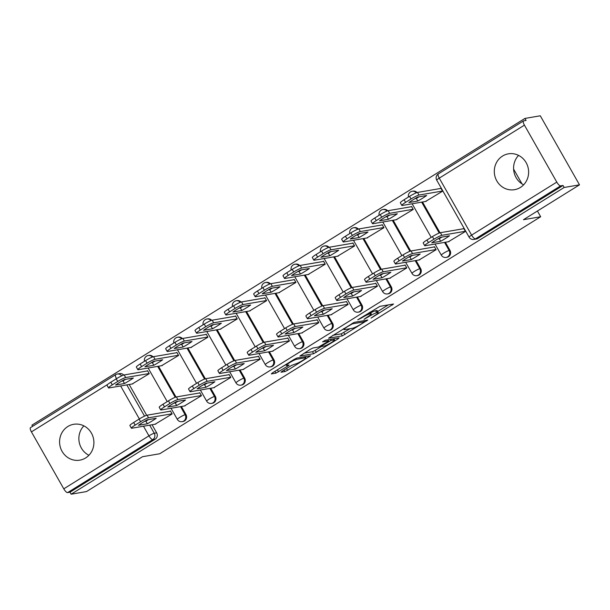 <?xml version="1.0" encoding="UTF-8"?>
<svg xmlns="http://www.w3.org/2000/svg" width="610" height="610" viewBox="0 0 610 610"><rect width="100%" height="100%" fill="white"/><g stroke="black" fill="none" stroke-linecap="round" stroke-linejoin="round"><path stroke-width="0.91" d="M371.048 318.123L393.564 304.009L379.938 306.342L357.727 319.823L361.326 318.062A7.328 0.877 150.4 0 1 369.652 313.975L370.788 313.776A7.328 0.877 150.4 0 1 371.254 313.837A7.328 0.877 150.4 0 1 367.304 317.04L364.01 319.327L368.364 316.857A7.328 0.877 150.4 0 1 376.698 312.762L377.834 312.572A7.328 0.877 150.4 0 1 378.291 312.625A7.328 0.877 150.4 0 1 374.349 315.827L371.048 318.123M85.667 457.927A18.186 17.133 -99.7 0 0 92.789 436.112A18.186 17.133 -99.7 0 0 73.665 424.301A18.186 17.133 -99.7 0 0 67.824 426.527A18.186 17.133 -99.7 0 0 60.703 448.342A18.186 17.133 -99.7 0 0 79.826 460.154A18.186 17.133 -99.7 0 0 85.667 457.927M520.383 187.461A18.186 17.133 -99.7 0 0 527.505 165.645A18.186 17.133 -99.7 0 0 508.382 153.834A18.186 17.133 -99.7 0 0 502.541 156.061A18.186 17.133 -99.7 0 0 495.419 177.876A18.186 17.133 -99.7 0 0 514.543 189.687A18.186 17.133 -99.7 0 0 520.383 187.461M153.041 356.804A4.667 4.392 -99.7 0 0 149.076 355.363L148.222 355.508A4.667 4.392 80.3 0 1 152.294 357.071M182.375 338.558A4.667 4.392 -99.7 0 0 178.402 337.109L177.556 337.254A4.667 4.392 80.3 0 1 181.627 338.825M211.708 320.311A4.667 4.392 -99.7 0 0 207.735 318.862L206.889 319.007A4.667 4.392 80.3 0 1 210.961 320.57M241.041 302.057A4.667 4.392 -99.7 0 0 237.069 300.616L236.222 300.76A4.667 4.392 80.3 0 1 240.294 302.324M270.375 283.81A4.667 4.392 -99.7 0 0 266.402 282.361L265.556 282.506A4.667 4.392 80.3 0 1 269.628 284.077M299.701 265.556A4.667 4.392 -99.7 0 0 295.736 264.115L294.889 264.26A4.667 4.392 80.3 0 1 298.961 265.823M329.034 247.309A4.667 4.392 -99.7 0 0 325.069 245.86L324.215 246.013A4.667 4.392 80.3 0 1 328.287 247.576M358.367 229.063A4.667 4.392 -99.7 0 0 354.395 227.614L353.548 227.759A4.667 4.392 80.3 0 1 357.62 229.322M387.701 210.808A4.667 4.392 -99.7 0 0 383.728 209.367L382.882 209.512A4.667 4.392 80.3 0 1 386.954 211.075M417.034 192.562A4.667 4.392 -99.7 0 0 413.062 191.113L412.215 191.258A4.667 4.392 80.3 0 1 416.287 192.829M282.216 371.223L280.989 372.222L284.954 371.581L287.554 370.3L310.566 355.752L296.796 358.078L294.195 359.351L272.411 372.901L271.328 373.922L275.941 373.129L287.867 366.053L289.102 365.054L286.662 365.428A6.123 0.732 150.4 0 1 286.281 365.382A6.123 0.732 150.4 0 1 290.39 362.21A6.123 0.732 150.4 0 1 296.536 359.282L305.511 357.742A6.123 0.732 150.4 0 1 305.9 357.788A6.123 0.732 150.4 0 1 301.782 360.96A6.123 0.732 150.4 0 1 295.637 363.888L291.542 365.421L282.216 371.223M556.785 182.108L524.425 125.141A4.667 1.464 58.1 0 1 523.502 120.917A4.667 1.464 58.1 0 1 523.685 120.856L526.072 120.445L524.928 118.431L540.277 115.793L579.5 184.838L523.471 219.699L540.666 216.748L159.728 453.756L142.526 456.707L86.498 491.568L71.149 494.207L564.151 187.476L563.007 185.463L560.613 185.875L475.442 238.868A4.667 4.392 80.3 0 1 473.939 239.433L476.334 239.029A4.667 4.392 80.3 0 0 477.828 238.457L475.442 238.868A4.667 1.464 58.1 0 1 471.614 235.102L556.785 182.108A4.667 1.464 58.1 0 0 560.613 185.875M579.5 184.838L564.151 187.476M342.355 335.874L367.822 320.021L354.196 322.362L328.577 338.192L342.355 335.874L341.211 333.861L350.071 328.683M338.031 338.901L313.654 353.724L299.884 356.049L310.437 349.248L313.037 347.967L318.565 347.021L327.349 341.897L328.439 340.876L322.583 341.852L325.267 340.258L339.122 337.879L338.031 338.901L337.604 338.138M129.19 384.491L146.682 415.28M152.058 424.743L156.656 432.833L154.261 433.245A4.667 4.392 80.3 0 1 152.79 439.612L67.611 492.605A4.667 1.464 -121.9 0 1 63.783 488.839L31.423 431.88A4.667 1.464 -121.9 0 1 30.5 427.648L115.679 374.654A4.667 1.464 -121.9 0 0 116.487 378.688M524.928 118.431L31.926 425.162L32.597 426.344M71.149 494.207L70.005 492.194L67.611 492.605M425.521 201.475L442.586 191.189L440.87 188.17L440.283 188.528M448.396 241.735L465.453 231.442L463.737 228.422L463.15 228.788M419.062 259.982L436.12 249.696L434.404 246.676L433.817 247.042M396.187 219.722L413.252 209.436L411.536 206.416L410.949 206.782M389.729 278.236L406.786 267.942L405.07 264.923L404.491 265.289M366.862 237.976L383.919 227.683L382.203 224.663L381.616 225.029M360.396 296.483L377.453 286.197L375.737 283.177L375.158 283.536M337.528 256.223L354.585 245.937L352.87 242.917L352.283 243.276M331.062 314.729L348.127 304.443L346.411 301.424L345.824 301.79M308.195 274.469L325.252 264.183L323.536 261.164L322.957 261.53M301.736 332.984L318.794 322.69L317.078 319.671L316.491 320.036M278.861 292.724L295.919 282.438L294.203 279.418L293.623 279.776M272.403 351.23L289.46 340.944L287.745 337.925L287.158 338.283M249.528 310.97L266.593 300.684L264.877 297.665L264.29 298.031M243.07 369.477L260.127 359.191L258.411 356.171L257.824 356.537M220.202 329.225L237.26 318.931L235.544 315.911L234.957 316.277M213.736 387.731L230.793 377.438L229.078 374.418L228.498 374.784M190.869 347.471L207.926 337.185L206.21 334.166L205.623 334.524M184.403 405.978L201.46 395.692L199.744 392.672L199.165 393.038M161.536 365.718L178.593 355.432L176.877 352.412L176.29 352.778M155.07 424.232L172.134 413.938L170.419 410.919L169.832 411.285M132.202 383.972L149.259 373.678L147.544 370.659L146.964 371.025M158.524 366.236L176.016 397.034M181.391 406.496L185.981 414.587L185.135 414.731A4.667 4.392 80.3 0 1 182.161 421.662L183.015 421.518A4.667 4.392 -99.7 0 0 185.981 414.587M187.85 347.99L205.349 378.787M210.725 388.25L215.315 396.332L214.468 396.477A4.667 4.392 80.3 0 1 211.495 403.416L212.349 403.271A4.667 4.392 -99.7 0 0 215.315 396.332M217.183 329.736L234.682 360.533M240.058 369.995L244.648 378.086L243.802 378.231A4.667 4.392 80.3 0 1 240.828 385.169L241.674 385.024A4.667 4.392 -99.7 0 0 244.648 378.086M246.516 311.489L264.008 342.286M269.384 351.749L273.981 359.831L273.135 359.984A4.667 4.392 80.3 0 1 270.161 366.915L271.008 366.77A4.667 4.392 -99.7 0 0 273.981 359.831M275.85 293.242L293.341 324.04M298.717 333.502L303.315 341.585L302.461 341.73A4.667 4.392 80.3 0 1 299.495 348.668L300.341 348.523A4.667 4.392 -99.7 0 0 303.315 341.585M305.183 274.988L322.675 305.785M328.05 315.248L332.648 323.338L331.794 323.483A4.667 4.392 80.3 0 1 328.828 330.422L329.674 330.269A4.667 4.392 -99.7 0 0 332.648 323.338M334.516 256.741L352.008 287.539M357.384 297.001L361.974 305.084L361.128 305.229A4.667 4.392 80.3 0 1 358.154 312.167L359.008 312.023A4.667 4.392 -99.7 0 0 361.974 305.084M363.842 238.495L381.341 269.284M386.717 278.747L391.307 286.837L390.461 286.982A4.667 4.392 80.3 0 1 387.487 293.921L388.341 293.776A4.667 4.392 -99.7 0 0 391.307 286.837M393.175 220.24L410.675 251.038M416.05 260.5L420.641 268.591L419.794 268.736A4.667 4.392 80.3 0 1 416.821 275.667L417.667 275.522A4.667 4.392 -99.7 0 0 420.641 268.591M422.509 201.994L440.001 232.791M445.376 242.254L449.974 250.336L449.128 250.481A4.667 4.392 80.3 0 1 446.154 257.42L447 257.275A4.667 4.392 -99.7 0 0 449.974 250.336M540.666 216.748L537.418 211.022M522.007 183.892L513.605 169.107M523.632 184.822A18.186 17.133 80.3 0 1 518.576 155.39M88.915 455.289A18.186 17.133 80.3 0 1 83.86 425.856M115.854 374.593A4.667 4.392 80.3 0 1 117.349 374.021L119.743 373.61A4.667 4.392 80.3 0 1 123.708 375.058M70.005 492.194L155.176 439.2A4.667 4.392 -99.7 0 0 156.656 432.833M563.007 185.463L477.828 238.457M378.291 312.625L377.148 310.612A7.328 0.877 150.4 0 0 376.69 310.559L377.834 312.572M370.689 312.846A7.328 0.877 150.4 0 1 375.554 310.749L376.69 310.559M377.666 311.519L388.28 304.916M332.869 335.286L341.211 333.861M363.644 322.484L364.406 321.775L352.443 323.826L347.944 326.388A7.328 0.877 150.4 0 0 344.002 329.591A7.328 0.877 150.4 0 0 344.459 329.644L352.641 328.241A7.328 0.877 150.4 0 0 360.967 324.154L363.644 322.484M321.371 346.541L315.111 350.437L316.254 352.45M304.169 353.144L312.511 351.711L315.111 350.437M324.299 346.038A6.123 0.732 150.4 0 0 330.445 343.11A6.123 0.732 150.4 0 0 334.562 339.938A6.123 0.732 150.4 0 0 334.173 339.892L331.009 340.433L322.225 345.557L320.99 346.564L324.299 346.038M276.475 370.377L285.831 364.589M426.657 195.52L417.72 197.053A14.571 1.754 150.4 0 0 408.883 202.55L417.82 201.018A14.571 1.754 150.4 0 0 426.657 195.52M442.486 191.022L419.001 195.055A6.992 0.839 150.4 0 0 411.048 198.967L405.597 202.36A6.992 0.839 150.4 0 0 401.83 205.417A6.992 0.839 150.4 0 0 402.272 205.471L426.245 201.353M419.078 196.824A14.571 1.754 150.4 0 1 416.333 198.402L414.975 198.639M401.83 205.417L400.343 202.794A6.992 0.839 -29.6 0 1 404.11 199.737L409.562 196.344A6.992 0.839 -29.6 0 1 417.514 192.44L419.001 195.055M441 188.406L417.514 192.44M416.333 198.402L417.82 201.018M441.953 237.084A14.571 1.754 -29.6 0 1 439.2 238.662L437.843 238.891M465.361 231.281L441.876 235.315A6.992 0.839 150.4 0 0 433.916 239.219L428.464 242.612A6.992 0.839 150.4 0 0 424.697 245.67L423.21 243.054A6.992 0.839 -29.6 0 1 426.977 239.997L432.429 236.604A6.992 0.839 -29.6 0 1 440.389 232.7L463.874 228.666M440.687 241.278A14.571 1.754 -29.6 0 0 449.524 235.78L440.595 237.313A14.571 1.754 -29.6 0 0 431.758 242.81L440.687 241.278L439.2 238.662M424.697 245.67A6.992 0.839 150.4 0 0 425.139 245.723L449.112 241.613M397.324 213.774L388.387 215.307A14.571 1.754 150.4 0 0 379.55 220.805L388.486 219.272A14.571 1.754 150.4 0 0 397.324 213.774M413.161 209.276L389.668 213.309A6.992 0.839 150.4 0 0 381.715 217.213L376.263 220.606A6.992 0.839 150.4 0 0 372.496 223.664A6.992 0.839 150.4 0 0 372.939 223.717L396.912 219.6M389.744 215.071A14.571 1.754 150.4 0 1 386.999 216.649L385.642 216.885M372.496 223.664L371.01 221.049A6.992 0.839 -29.6 0 1 374.776 217.991L380.228 214.598A6.992 0.839 -29.6 0 1 388.181 210.686L389.668 213.309M411.674 206.66L388.181 210.686M386.999 216.649L388.486 219.272M367.99 232.021L359.061 233.554A14.571 1.754 150.4 0 0 350.224 239.051L359.153 237.519A14.571 1.754 150.4 0 0 367.99 232.021M383.827 227.522L360.342 231.556A6.992 0.839 150.4 0 0 352.382 235.46L346.93 238.853A6.992 0.839 150.4 0 0 343.163 241.911A6.992 0.839 150.4 0 0 343.605 241.964L367.578 237.854M360.418 233.317A14.571 1.754 150.4 0 1 357.666 234.903L356.309 235.132M343.163 241.911L341.676 239.295A6.992 0.839 -29.6 0 1 345.443 236.238L350.895 232.845A6.992 0.839 -29.6 0 1 358.855 228.941L360.342 231.556M382.34 224.907L358.855 228.941M357.666 234.903L359.153 237.519M412.619 255.331A14.571 1.754 -29.6 0 1 409.867 256.909L408.509 257.145M436.028 249.528L412.543 253.562A6.992 0.839 150.4 0 0 404.582 257.473L399.131 260.866A6.992 0.839 150.4 0 0 395.364 263.924L393.877 261.309A6.992 0.839 -29.6 0 1 397.644 258.243L403.096 254.858A6.992 0.839 -29.6 0 1 411.056 250.946L434.541 246.913M411.353 259.524A14.571 1.754 -29.6 0 0 420.191 254.027L411.262 255.56A14.571 1.754 -29.6 0 0 402.425 261.065L411.353 259.524L409.867 256.909M395.364 263.924A6.992 0.839 150.4 0 0 395.806 263.977L419.779 259.86M383.286 273.577A14.571 1.754 -29.6 0 1 380.541 275.163L379.176 275.392M406.695 267.782L383.21 271.816A6.992 0.839 150.4 0 0 375.257 275.72L369.797 279.113A6.992 0.839 150.4 0 0 366.031 282.171L364.544 279.555A6.992 0.839 -29.6 0 1 368.318 276.498L373.77 273.105A6.992 0.839 -29.6 0 1 381.723 269.201L405.208 265.167M382.028 277.779A14.571 1.754 -29.6 0 0 390.865 272.281L381.929 273.814A14.571 1.754 -29.6 0 0 373.091 279.311L382.028 277.779L380.541 275.163M366.031 282.171A6.992 0.839 150.4 0 0 366.473 282.224L390.453 278.107M338.657 250.268L329.728 251.8A14.571 1.754 150.4 0 0 320.89 257.306L329.819 255.765A14.571 1.754 150.4 0 0 338.657 250.268M354.494 245.769L331.009 249.803A6.992 0.839 150.4 0 0 323.048 253.714L317.596 257.107A6.992 0.839 150.4 0 0 313.83 260.165A6.992 0.839 150.4 0 0 314.272 260.218L338.245 256.101M331.085 251.572A14.571 1.754 150.4 0 1 328.332 253.15L326.975 253.386M313.83 260.165L312.343 257.55A6.992 0.839 -29.6 0 1 316.11 254.484L321.562 251.099A6.992 0.839 -29.6 0 1 329.522 247.187L331.009 249.803M353.007 243.154L329.522 247.187M328.332 253.15L329.819 255.765M309.331 268.522L300.394 270.055A14.571 1.754 150.4 0 0 291.557 275.552L300.494 274.02A14.571 1.754 150.4 0 0 309.331 268.522M325.16 264.023L301.675 268.057A6.992 0.839 150.4 0 0 293.723 271.961L288.263 275.354A6.992 0.839 150.4 0 0 284.496 278.412A6.992 0.839 150.4 0 0 284.939 278.465L308.919 274.347M301.752 269.818A14.571 1.754 150.4 0 1 299.007 271.404L297.642 271.633M284.496 278.412L283.01 275.796A6.992 0.839 -29.6 0 1 286.784 272.739L292.236 269.346A6.992 0.839 -29.6 0 1 300.189 265.441L301.675 268.057M323.674 261.408L300.189 265.441M299.007 271.404L300.494 274.02M279.998 286.769L271.061 288.301A14.571 1.754 150.4 0 0 262.224 293.799L271.16 292.266A14.571 1.754 150.4 0 0 279.998 286.769M295.827 282.27L272.342 286.303A6.992 0.839 150.4 0 0 264.389 290.207L258.937 293.601A6.992 0.839 150.4 0 0 255.163 296.658A6.992 0.839 150.4 0 0 255.605 296.719L279.586 292.602M272.418 288.072A14.571 1.754 150.4 0 1 269.673 289.651L268.316 289.88M255.163 296.658L253.676 294.043A6.992 0.839 -29.6 0 1 257.45 290.985L262.902 287.592A6.992 0.839 -29.6 0 1 270.855 283.688L272.342 286.303M294.34 279.654L270.855 283.688M269.673 289.651L271.16 292.266M353.952 291.832A14.571 1.754 -29.6 0 1 351.207 293.41L349.85 293.646M377.361 286.029L353.876 290.063A6.992 0.839 150.4 0 0 345.923 293.967L340.471 297.36A6.992 0.839 150.4 0 0 336.697 300.417L335.21 297.802A6.992 0.839 -29.6 0 1 338.985 294.744L344.437 291.351A6.992 0.839 -29.6 0 1 352.389 287.447L375.874 283.414M352.694 296.025A14.571 1.754 -29.6 0 0 361.532 290.528L352.595 292.06A14.571 1.754 -29.6 0 0 343.758 297.558L352.694 296.025L351.207 293.41M336.697 300.417A6.992 0.839 150.4 0 0 337.139 300.478L361.12 296.361M324.619 310.078A14.571 1.754 -29.6 0 1 321.874 311.657L320.517 311.893M348.028 304.283L324.543 308.309A6.992 0.839 150.4 0 0 316.59 312.221L311.138 315.614A6.992 0.839 150.4 0 0 307.371 318.672L305.885 316.056A6.992 0.839 -29.6 0 1 309.651 312.999L315.103 309.606A6.992 0.839 -29.6 0 1 323.056 305.694L346.541 301.66M323.361 314.272A14.571 1.754 -29.6 0 0 332.198 308.774L323.262 310.315A14.571 1.754 -29.6 0 0 314.424 315.812L323.361 314.272L321.874 311.657M307.371 318.672A6.992 0.839 150.4 0 0 307.814 318.725L331.787 314.608M295.286 328.325A14.571 1.754 -29.6 0 1 292.541 329.911L291.183 330.14M318.702 322.53L295.209 326.563A6.992 0.839 150.4 0 0 287.257 330.467L281.805 333.861A6.992 0.839 150.4 0 0 278.038 336.918L276.551 334.303A6.992 0.839 -29.6 0 1 280.318 331.245L285.77 327.852A6.992 0.839 -29.6 0 1 293.723 323.948L317.215 319.914M294.028 332.526A14.571 1.754 -29.6 0 0 302.865 327.029L293.928 328.561A14.571 1.754 -29.6 0 0 285.091 334.059L294.028 332.526L292.541 329.911M278.038 336.918A6.992 0.839 150.4 0 0 278.48 336.972L302.453 332.854M250.664 305.015L241.728 306.555A14.571 1.754 150.4 0 0 232.89 312.053L241.827 310.513A14.571 1.754 150.4 0 0 250.664 305.015M266.494 300.524L243.009 304.55A6.992 0.839 150.4 0 0 235.056 308.462L229.604 311.855A6.992 0.839 150.4 0 0 225.837 314.912A6.992 0.839 150.4 0 0 226.279 314.966L250.252 310.848M243.085 306.319A14.571 1.754 150.4 0 1 240.34 307.897L238.983 308.134M225.837 314.912L224.35 312.297A6.992 0.839 -29.6 0 1 228.117 309.239L233.569 305.846A6.992 0.839 -29.6 0 1 241.522 301.935L243.009 304.55M265.007 297.901L241.522 301.935M240.34 307.897L241.827 310.513M265.96 346.579A14.571 1.754 -29.6 0 1 263.207 348.157L261.85 348.394M289.369 340.776L265.884 344.81A6.992 0.839 150.4 0 0 257.923 348.722L252.471 352.115A6.992 0.839 150.4 0 0 248.705 355.173L247.218 352.549A6.992 0.839 -29.6 0 1 250.984 349.492L256.436 346.099A6.992 0.839 -29.6 0 1 264.397 342.195L287.882 338.161M264.694 350.773A14.571 1.754 -29.6 0 0 273.532 345.275L264.603 346.808A14.571 1.754 -29.6 0 0 255.765 352.305L264.694 350.773L263.207 348.157M248.705 355.173A6.992 0.839 150.4 0 0 249.147 355.226L273.12 351.108M221.331 323.269L212.394 324.802A14.571 1.754 150.4 0 0 203.557 330.3L212.493 328.767A14.571 1.754 150.4 0 0 221.331 323.269M237.168 318.771L213.675 322.804A6.992 0.839 150.4 0 0 205.722 326.708L200.271 330.101A6.992 0.839 150.4 0 0 196.504 333.159A6.992 0.839 150.4 0 0 196.946 333.212L220.919 329.095M213.752 324.566A14.571 1.754 150.4 0 1 211.007 326.152L209.649 326.38M196.504 333.159L195.017 330.544A6.992 0.839 -29.6 0 1 198.784 327.486L204.236 324.093A6.992 0.839 -29.6 0 1 212.188 320.189L213.675 322.804M235.681 316.155L212.188 320.189M211.007 326.152L212.493 328.767M236.627 364.826A14.571 1.754 -29.6 0 1 233.874 366.404L232.517 366.64M260.035 359.031L236.55 363.064A6.992 0.839 150.4 0 0 228.59 366.968L223.138 370.361A6.992 0.839 150.4 0 0 219.371 373.419L217.884 370.804A6.992 0.839 -29.6 0 1 221.651 367.746L227.103 364.353A6.992 0.839 -29.6 0 1 235.063 360.441L258.548 356.415M235.361 369.027A14.571 1.754 -29.6 0 0 244.198 363.529L235.269 365.062A14.571 1.754 -29.6 0 0 226.432 370.56L235.361 369.027L233.874 366.404M219.371 373.419A6.992 0.839 150.4 0 0 219.813 373.472L243.787 369.355M191.998 341.516L183.069 343.049A14.571 1.754 150.4 0 0 174.231 348.546L183.16 347.014A14.571 1.754 150.4 0 0 191.998 341.516M207.835 337.017L184.35 341.051A6.992 0.839 150.4 0 0 176.389 344.963L170.937 348.356A6.992 0.839 150.4 0 0 167.171 351.413A6.992 0.839 150.4 0 0 167.613 351.467L191.586 347.349M184.426 342.82A14.571 1.754 150.4 0 1 181.673 344.398L180.316 344.635M167.171 351.413L165.684 348.79A6.992 0.839 -29.6 0 1 169.45 345.733L174.902 342.34A6.992 0.839 -29.6 0 1 182.863 338.436L184.35 341.051M206.348 334.402L182.863 338.436M181.673 344.398L183.16 347.014M207.293 383.08A14.571 1.754 -29.6 0 1 204.548 384.658L203.191 384.887M230.702 377.277L207.217 381.311A6.992 0.839 150.4 0 0 199.264 385.215L193.812 388.608A6.992 0.839 150.4 0 0 190.038 391.666L188.551 389.05A6.992 0.839 -29.6 0 1 192.325 385.993L197.777 382.6A6.992 0.839 -29.6 0 1 205.73 378.696L229.215 374.662M206.035 387.274A14.571 1.754 -29.6 0 0 214.873 381.776L205.936 383.309A14.571 1.754 -29.6 0 0 197.099 388.806L206.035 387.274L204.548 384.658M190.038 391.666A6.992 0.839 150.4 0 0 190.48 391.719L214.461 387.609M162.664 359.77L153.735 361.303A14.571 1.754 150.4 0 0 144.898 366.801L153.827 365.268A14.571 1.754 150.4 0 0 162.664 359.77M178.501 355.272L155.016 359.305A6.992 0.839 150.4 0 0 147.056 363.209L141.604 366.602A6.992 0.839 150.4 0 0 137.837 369.66A6.992 0.839 150.4 0 0 138.279 369.713L162.252 365.596M155.093 361.067A14.571 1.754 150.4 0 1 152.34 362.645L150.983 362.881M137.837 369.66L136.35 367.045A6.992 0.839 -29.6 0 1 140.117 363.987L145.576 360.594A6.992 0.839 -29.6 0 1 153.529 356.682L155.016 359.305M177.014 352.656L153.529 356.682M152.34 362.645L153.827 365.268M177.96 401.327A14.571 1.754 -29.6 0 1 175.215 402.905L173.858 403.141M201.369 395.524L177.884 399.558A6.992 0.839 150.4 0 0 169.931 403.469L164.479 406.862A6.992 0.839 150.4 0 0 160.704 409.92L159.218 407.305A6.992 0.839 -29.6 0 1 162.992 404.239L168.444 400.854A6.992 0.839 -29.6 0 1 176.397 396.942L199.882 392.909M176.702 405.52A14.571 1.754 -29.6 0 0 185.539 400.023L176.603 401.555A14.571 1.754 -29.6 0 0 167.765 407.061L176.702 405.52L175.215 402.905M160.704 409.92A6.992 0.839 150.4 0 0 161.147 409.973L185.127 405.856M133.338 378.017L124.402 379.55A14.571 1.754 150.4 0 0 115.564 385.047L124.501 383.515A14.571 1.754 150.4 0 0 133.338 378.017M149.168 373.518L125.683 377.552A6.992 0.839 150.4 0 0 117.73 381.456L112.278 384.849A6.992 0.839 150.4 0 0 108.504 387.907A6.992 0.839 150.4 0 0 108.946 387.96L132.927 383.85M125.759 379.313A14.571 1.754 150.4 0 1 123.014 380.899L121.657 381.128M108.504 387.907L107.017 385.291A6.992 0.839 -29.6 0 1 110.791 382.234L116.243 378.84A6.992 0.839 -29.6 0 1 124.196 374.937L125.683 377.552M147.681 370.903L124.196 374.937M123.014 380.899L124.501 383.515M148.626 419.573A14.571 1.754 -29.6 0 1 145.881 421.159L144.524 421.388M172.035 413.778L148.55 417.812A6.992 0.839 150.4 0 0 140.597 421.716L135.145 425.109A6.992 0.839 150.4 0 0 131.379 428.167L129.892 425.551A6.992 0.839 -29.6 0 1 133.659 422.494L139.111 419.1A6.992 0.839 -29.6 0 1 147.063 415.196L170.548 411.163M147.368 423.775A14.571 1.754 -29.6 0 0 156.206 418.277L147.269 419.81A14.571 1.754 -29.6 0 0 138.432 425.307L147.368 423.775L145.881 421.159M131.379 428.167A6.992 0.839 150.4 0 0 131.821 428.22L155.794 424.103M146.728 356.08A4.667 4.392 80.3 0 1 148.222 355.508A4.667 4.667 0 0 0 144.494 361.265M176.061 337.826A4.667 4.392 80.3 0 1 177.556 337.254A4.667 4.667 0 0 0 173.827 343.011M205.395 319.579A4.667 4.392 80.3 0 1 206.889 319.007A4.667 4.667 0 0 0 203.16 324.764M234.72 301.332A4.667 4.392 80.3 0 1 236.222 300.76A4.667 4.667 0 0 0 232.494 306.51M264.054 283.078A4.667 4.392 80.3 0 1 265.556 282.506A4.667 4.667 0 0 0 261.827 288.263M293.387 264.832A4.667 4.392 80.3 0 1 294.889 264.26A4.667 4.667 0 0 0 291.161 270.017M322.721 246.577A4.667 4.392 80.3 0 1 324.215 246.013A4.667 4.667 0 0 0 320.486 251.762M352.054 228.331A4.667 4.392 80.3 0 1 353.548 227.759A4.667 4.667 0 0 0 349.82 233.516M381.387 210.084A4.667 4.392 80.3 0 1 382.882 209.512A4.667 4.667 0 0 0 379.153 215.269M410.713 191.83A4.667 4.392 80.3 0 1 412.215 191.258A4.667 4.667 0 0 0 408.486 197.015M123.914 379.824L124.158 380.251M126.796 384.895L144.54 416.134M146.781 420.084L147.025 420.511M149.663 425.155L154.261 433.245A4.667 0.557 -29.6 0 0 148.954 435.845L143.487 426.215M139.354 418.948L120.62 385.962M107.627 384.46L31.423 431.88M63.783 488.839L148.954 435.845A4.667 1.464 58.1 0 0 152.79 439.612L155.176 439.2M524.425 125.141L439.253 178.135L471.614 235.102A4.667 0.557 150.4 0 0 469.098 237.145A4.667 4.667 0 0 0 473.939 239.433M157.67 366.381L175.238 397.301M180.545 406.641L185.135 414.731A4.667 0.557 -29.6 0 0 179.836 417.332A4.667 0.557 -29.6 0 0 177.319 419.375A4.667 4.667 0 0 0 182.161 421.662M187.003 348.135L204.571 379.054M209.87 388.395L214.468 396.477A4.667 0.557 -29.6 0 0 209.161 399.085A4.667 0.557 -29.6 0 0 206.653 401.121A4.667 4.667 0 0 0 211.495 403.416M216.337 329.888L233.897 360.807M239.204 370.14L243.802 378.231A4.667 0.557 -29.6 0 0 238.495 380.838A4.667 0.557 -29.6 0 0 235.986 382.874A4.667 4.667 0 0 0 240.828 385.169M245.67 311.634L263.23 342.553M268.537 351.894L273.135 359.984A4.667 0.557 -29.6 0 0 267.828 362.584A4.667 0.557 -29.6 0 0 265.319 364.627A4.667 4.667 0 0 0 270.161 366.915M275.003 293.387L292.564 324.306M297.871 333.647L302.461 341.73A4.667 0.557 -29.6 0 0 297.161 344.337A4.667 0.557 -29.6 0 0 294.645 346.373A4.667 4.667 0 0 0 299.495 348.668M304.329 275.133L321.897 306.052M327.204 315.393L331.794 323.483A4.667 0.557 -29.6 0 0 326.495 326.083A4.667 0.557 -29.6 0 0 323.979 328.127A4.667 4.667 0 0 0 328.828 330.422M333.662 256.886L351.23 287.806M356.537 297.146L361.128 305.229A4.667 0.557 -29.6 0 0 355.828 307.837A4.667 0.557 -29.6 0 0 353.312 309.872A4.667 4.667 0 0 0 358.154 312.167M362.996 238.64L380.564 269.559M385.863 278.892L390.461 286.982A4.667 0.557 -29.6 0 0 385.154 289.59A4.667 0.557 -29.6 0 0 382.645 291.626A4.667 4.667 0 0 0 387.487 293.921M392.329 220.385L409.889 251.305M415.196 260.645L419.794 268.736A4.667 0.557 -29.6 0 0 414.487 271.336A4.667 0.557 -29.6 0 0 411.979 273.379A4.667 4.667 0 0 0 416.821 275.667M421.662 202.139L439.223 233.058M444.53 242.399L449.128 250.481A4.667 0.557 -29.6 0 0 443.821 253.089A4.667 0.557 -29.6 0 0 441.312 255.125A4.667 4.667 0 0 0 446.154 257.42M115.679 374.654A4.667 4.667 0 0 1 117.349 374.021A4.667 4.392 80.3 0 1 121.649 375.89M436.737 180.179A4.667 0.557 150.4 0 1 439.253 178.135A4.667 1.464 -121.9 0 1 438.331 173.911A4.667 4.667 0 0 0 436.737 180.179L469.098 237.145M375.554 310.749L376.698 312.762M369.919 312.244L370.788 313.776M368.997 312.816L369.652 313.975M392.047 304.268L392.482 305.023M366.305 320.288L366.732 321.043M343.811 332.58L344.955 334.593M363.804 320.715L364.406 321.775M352.145 323.308L352.443 323.826M312.511 351.711L313.654 353.724M327.837 339.816L328.439 340.876M333.571 338.832L334.173 339.892M330.406 339.373L331.009 340.433M328.188 341.325L328.409 341.714M304.909 356.682L305.511 357.742M296.018 358.36L296.536 359.282M287.44 365.291L287.867 366.053M277.405 369.835L278.549 371.848M274.927 371.337L275.941 373.129M308.904 355.996L309.331 356.751M286.548 368.524L287.554 370.3M284.085 370.056L284.954 371.581M404.11 199.737L405.597 202.36M409.562 196.344L411.048 198.967M441.876 235.315L440.389 232.7M433.916 239.219L432.429 236.604M428.464 242.612L426.977 239.997M374.776 217.991L376.263 220.606M380.228 214.598L381.715 217.213M345.443 236.238L346.93 238.853M350.895 232.845L352.382 235.46M412.543 253.562L411.056 250.946M404.582 257.473L403.096 254.858M399.131 260.866L397.644 258.243M383.21 271.816L381.723 269.201M375.257 275.72L373.77 273.105M369.797 279.113L368.318 276.498M316.11 254.484L317.596 257.107M321.562 251.099L323.048 253.714M286.784 272.739L288.263 275.354M292.236 269.346L293.723 271.961M257.45 290.985L258.937 293.601M262.902 287.592L264.389 290.207M353.876 290.063L352.389 287.447M345.923 293.967L344.437 291.351M340.471 297.36L338.985 294.744M324.543 308.309L323.056 305.694M316.59 312.221L315.103 309.606M311.138 315.614L309.651 312.999M295.209 326.563L293.723 323.948M287.257 330.467L285.77 327.852M281.805 333.861L280.318 331.245M228.117 309.239L229.604 311.855M233.569 305.846L235.056 308.462M265.884 344.81L264.397 342.195M257.923 348.722L256.436 346.099M252.471 352.115L250.984 349.492M198.784 327.486L200.271 330.101M204.236 324.093L205.722 326.708M236.55 363.064L235.063 360.441M228.59 366.968L227.103 364.353M223.138 370.361L221.651 367.746M169.45 345.733L170.937 348.356M174.902 342.34L176.389 344.963M207.217 381.311L205.73 378.696M199.264 385.215L197.777 382.6M193.812 388.608L192.325 385.993M140.117 363.987L141.604 366.602M145.576 360.594L147.056 363.209M177.884 399.558L176.397 396.942M169.931 403.469L168.444 400.854M164.479 406.862L162.992 404.239M110.791 382.234L112.278 384.849M116.243 378.84L117.73 381.456M148.55 417.812L147.063 415.196M140.597 421.716L139.111 419.1M135.145 425.109L133.659 422.494M441.312 255.125L435.006 244.03M431.217 237.359L412.139 203.77M411.979 273.379L405.673 262.285M401.883 255.613L382.805 222.025M382.645 291.626L376.339 280.531M372.55 273.86L353.472 240.271M353.312 309.872L347.006 298.778M343.216 292.106L324.139 258.526M323.979 328.127L317.68 317.032M313.891 310.36L294.805 276.772M294.645 346.373L288.347 335.279M284.557 328.607L265.472 295.019M265.319 364.627L259.014 353.525M255.224 346.861L236.146 313.273M235.986 382.874L229.68 371.78M225.891 365.108L206.813 331.52M206.653 401.121L200.347 390.026M196.557 383.354L177.479 349.766M177.319 419.375L171.013 408.281M167.224 401.609L148.146 368.021M523.502 120.917L438.331 173.911M370.232 312.046L371.254 313.837M363.888 320.7L364.505 321.79M343.483 328.683L344.002 329.591M327.959 339.793L328.584 340.898M333.899 338.779L334.562 339.938M320.692 346.03L320.99 346.564M305.236 356.629L305.9 357.788M285.815 364.566L286.281 365.382"/></g></svg>
